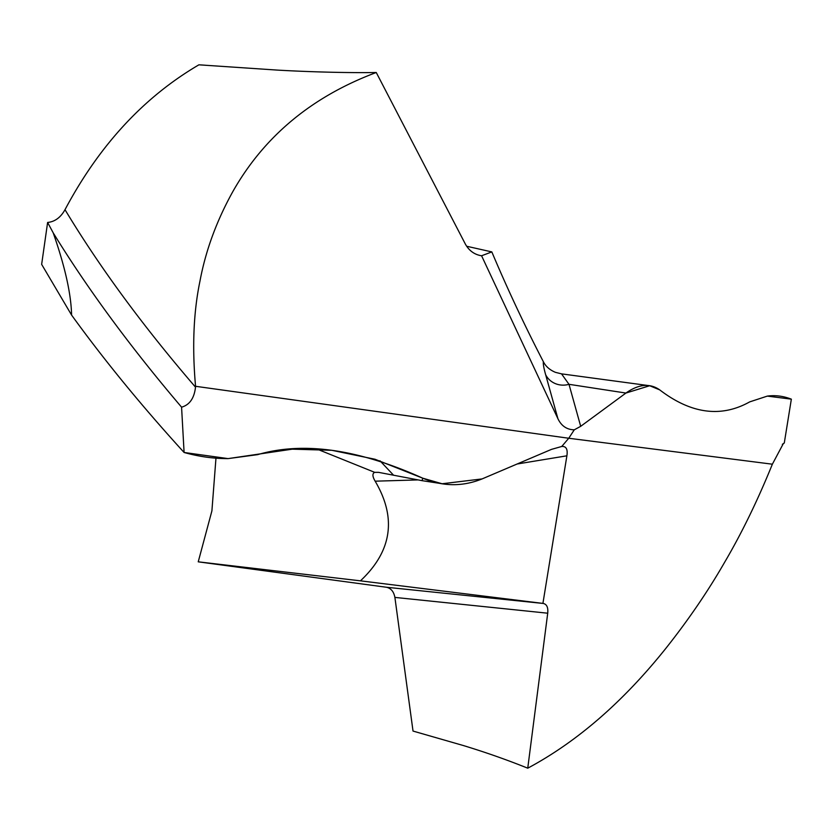 <?xml version="1.0" encoding="UTF-8"?>
<svg xmlns="http://www.w3.org/2000/svg" width="833" height="833" viewBox="0 0 833 833"><rect width="100%" height="100%" fill="white"/><g stroke="black" fill="none" stroke-linecap="round" stroke-linejoin="round"><path stroke-width="1.25" d="M228.107 458.608L257.657 454.641C303.316 441.271 358.367 449.133 422.8 478.204L374.985 459.243L331.763 450.289L292.258 449.174L228.107 458.608C213.623 458.681 198.952 456.64 184.093 452.475L228.107 458.608C213.633 458.681 198.952 456.64 184.093 452.475C141.87 406.171 104.375 360.366 71.586 315.072C104.375 360.366 141.87 406.171 184.093 452.475L181.573 407.17C130.458 347.09 87.663 288.978 53.197 232.844L47.616 222.453C54.874 221.745 60.674 217.475 65.005 209.677C99.523 267.018 143.016 326.182 195.505 387.147L195.557 386.293L568.741 438.252L574.281 429.818C566.877 429.682 561.432 425.996 557.933 418.749L545.646 374.704A20.054 18.992 -15.6 0 0 568.991 384.315L561.525 373.861L649.011 385.648M47.616 222.453L41.65 264.363L71.586 315.072C71.117 293.893 64.984 266.477 53.197 232.844M181.573 407.17C189.601 404.911 194.245 398.236 195.505 387.147M417.666 479.923L375.152 481.182C372.351 476.403 372.205 473.456 374.725 472.353L378.567 472.353L422.008 480.651L422.8 478.204L442.125 483.754L482.078 478.923L551.488 449.372L561.754 446.467L568.741 438.252L574.281 429.818L580.695 426.319L574.281 429.818M561.327 446.53L561.754 446.467C566.18 446.134 567.898 449.247 566.888 455.807L542.918 603.404L360.45 580.84L198.233 561.827L386.21 587.223C390.875 588.119 393.77 591.513 394.894 597.407L413.022 731.062L463.273 745.514C485.358 752.23 506.849 759.779 527.747 768.182C577.009 741.828 623.032 701.917 665.796 648.438C688.277 620.096 707.831 591.482 724.439 562.608C741.63 533.391 757.603 500.591 772.368 464.2L568.741 438.252L561.754 446.467L551.488 449.372L482.078 478.923C462.471 486.826 442.708 486.587 422.8 478.204M195.557 386.293C192.069 347.101 193.527 312.073 199.951 281.2C205.647 250.65 216.642 220.724 232.917 191.434C264.248 136.206 312.031 96.555 376.256 72.502C348.475 73.002 307.596 71.857 277.243 70.087L198.91 64.818C143.838 97.086 99.2 145.379 65.005 209.677M215.966 458.171L211.905 510.879L198.233 561.827M393.634 475.279L379.983 460.784M375.152 481.182C396.862 518.022 391.968 551.238 360.45 580.84M527.747 768.182L547.718 613.203L394.894 597.407M542.918 603.404L543.251 603.456C546.792 604.217 548.281 607.465 547.718 613.203M625.927 393.051L580.695 426.319L625.927 393.051C638.619 384.096 649.875 383.024 659.694 389.865L649.678 385.741L625.927 393.051L568.991 384.315L580.695 426.319M767.328 396.102L749.69 401.891C721.076 417.874 691.078 413.866 659.694 389.865C691.078 413.866 721.076 417.874 749.69 401.891L767.328 396.102L791.35 399.163C783.343 396.05 775.336 395.029 767.328 396.102C775.346 395.029 783.343 396.05 791.35 399.163L784.29 443L782.343 444.343M772.368 464.2L783.332 443.593L784.29 443M376.256 72.502L465.439 244.225C469.062 250.608 474.237 254.419 480.964 255.669L480.402 255.575M466.647 246.245L491.824 251.91L481.578 255.762L479.829 255.46M481.578 255.762L557.933 418.749M491.824 251.91C507.349 288.718 524.53 325.328 543.376 361.73C545.75 366.447 549.78 369.987 555.486 372.351L561.525 373.861M543.376 361.73C543.033 363.771 543.793 368.103 545.646 374.704M41.65 264.363L71.586 315.072M316.852 449.029L374.725 472.353M566.888 455.807L517.095 464.012M543.251 603.456L386.21 587.223M422.008 480.651L440.73 483.525"/></g></svg>

